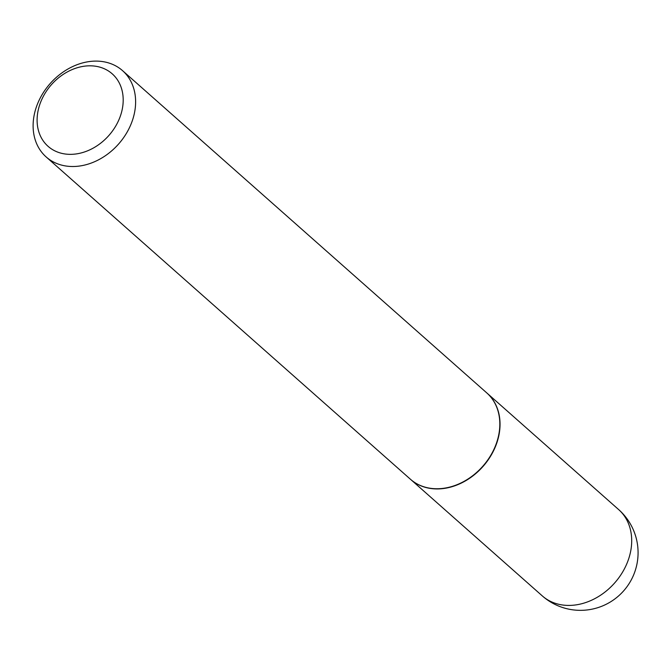 <?xml version="1.0" encoding="UTF-8"?>
<svg xmlns="http://www.w3.org/2000/svg" width="670" height="670" viewBox="0 0 670 670"><rect width="100%" height="100%" fill="white"/><g stroke="black" fill="none" stroke-linecap="round" stroke-linejoin="round"><path stroke-width="1" d="M410.501 479.301A57.62 45.652 -48.5 0 0 410.609 479.393A57.62 45.652 -48.5 0 0 494.184 449.461A57.62 45.652 -48.5 0 0 486.973 393.081A57.62 45.652 -48.5 0 0 486.864 392.989M46.18 156.964L410.392 479.209A57.62 45.652 -48.5 0 0 493.974 449.269A57.62 45.652 -48.5 0 0 486.763 392.896L122.543 70.651A57.62 45.652 -48.5 0 0 38.961 100.592A57.62 45.652 -48.5 0 0 46.18 156.964A57.62 45.652 -48.5 0 0 129.762 127.032A57.62 45.652 -48.5 0 0 122.543 70.651M118.28 121.186A48.399 38.349 -48.5 0 0 100.132 67.226A48.399 38.349 -48.5 0 0 42.017 98.976A48.399 38.349 -48.5 0 0 60.166 152.936A48.399 38.349 -48.5 0 0 118.28 121.186M618.628 509.56A57.62 57.62 0 0 1 564.333 608.042A57.62 57.62 0 0 1 542.264 595.873A57.62 45.652 -48.5 0 0 556.653 603.737A57.62 45.652 -48.5 0 0 625.847 565.941A57.62 45.652 -48.5 0 0 618.628 509.56L486.973 393.081M542.264 595.873L410.609 479.393"/></g></svg>

